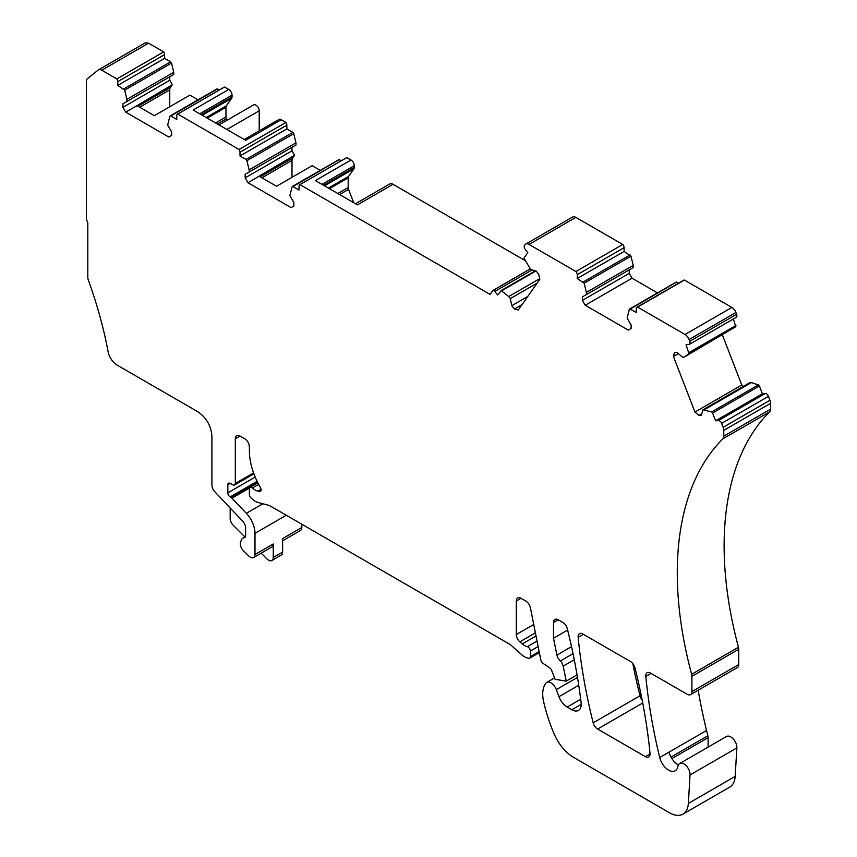 <?xml version="1.0" encoding="UTF-8"?>
<svg xmlns="http://www.w3.org/2000/svg" width="857" height="857" viewBox="0 0 857 857"><rect width="100%" height="100%" fill="white"/><g stroke="black" fill="none" stroke-linecap="round" stroke-linejoin="round"><path stroke-width="1.29" d="M219.371 89.985L217.603 88.957L170.768 115.995L176.788 119.477L176.788 115.684A3.31 1.907 60 0 1 177.474 114.174A3.31 1.907 60 0 1 177.72 114.067L239.071 149.482A3.31 1.907 60 0 1 240.003 152.182L286.838 125.154A3.31 1.907 60 0 0 285.906 122.444L239.071 149.482M170.768 115.995L169.879 116.231L170.768 115.995M217.603 88.957L216.714 89.192L217.603 88.957M122.937 107.307L122.937 103.793L169.761 76.755L169.761 80.269L122.937 107.307L125.743 112.171L168.829 137.045L171.636 135.427L171.636 131.914L167.651 125.015L169.879 116.231M122.937 103.793L126.911 101.49L126.911 99.326L124.694 90.135L117.784 85.4L117.784 81.619L164.608 54.58A3.31 1.907 60 0 0 163.676 51.881L116.841 78.919A3.31 1.907 60 0 1 117.784 81.619M261.192 553.172L266.977 558.935A6.62 3.824 -120 0 0 271.883 560.51A6.62 3.824 -120 0 0 273.254 557.478L273.254 543.959L254.99 554.511A6.62 3.824 60 0 1 253.618 557.543A6.62 3.824 60 0 1 248.712 555.957L243.388 550.655A6.62 3.824 60 0 1 240.592 542.106L241.363 540.081A9.93 5.731 60 0 1 243.002 538.067A9.93 5.731 60 0 1 244.459 537.618A3.31 1.907 60 0 0 244.941 537.468A3.31 1.907 60 0 0 245.627 535.946L245.627 527.901A6.62 3.824 60 0 0 242.735 521.238L214.796 491.736A6.62 3.824 60 0 1 211.915 485.073L211.915 436.084C211.079 425.758 206.398 417.648 197.86 411.746L117.216 365.189A13.241 7.649 60 0 1 108.121 351.681A320.539 185.069 60 0 0 107.564 348.799A320.539 185.069 60 0 0 88.346 280.068A6.62 3.824 60 0 1 87.81 277.229L87.81 223.591A3.31 1.907 60 0 0 87.5 222.049L86.718 220.045A3.31 1.907 60 0 1 86.407 218.514L86.407 81.436A6.62 3.824 60 0 1 87.5 78.598L98.169 70.07A6.62 3.824 60 0 1 98.437 69.888A6.62 3.824 60 0 1 101.758 70.21L116.841 78.919M254.99 554.511L254.99 533.311L286.281 515.25M698.166 690.217A463.594 267.663 -120 0 0 706.543 730.485L659.708 757.524A13.241 7.649 60 0 0 675.241 770.775A13.241 7.649 60 0 0 677.662 767.326L678.08 765.772A8.613 4.971 60 0 1 679.655 763.533A8.613 4.971 60 0 1 686.478 766.04A8.613 4.971 60 0 1 690.035 774.964L688.353 803.427A26.492 15.297 60 0 1 682.9 814.15A26.492 15.297 60 0 1 669.66 812.843L573.719 757.449A33.112 19.122 60 0 1 554.051 733.731A125.829 72.652 60 0 1 543.617 701.69A29.802 17.204 60 0 1 542.802 696.355A29.802 17.204 60 0 1 545.78 683.265A8.613 4.971 60 0 1 546.68 682.461A8.613 4.971 60 0 1 556.322 689.628L558.946 696.687A13.241 7.649 60 0 0 559.064 696.987A13.241 7.649 60 0 0 567.163 707.046L571.844 709.757A13.241 7.649 60 0 0 578.475 710.41A13.241 7.649 60 0 0 581.11 702.697A463.594 267.663 60 0 0 567.291 628.706A6.62 3.824 60 0 0 562.856 622.471L558.175 619.772A6.62 3.824 60 0 0 554.865 619.44A6.62 3.824 60 0 0 553.493 622.471L553.493 638.261L556.932 655.059A6.62 3.824 60 0 0 560.435 660.961A6.62 3.824 60 0 1 563.167 666.135L566.231 681.144L555.1 679.301L551.576 670.303A3.31 1.907 60 0 0 549.755 667.914L542.899 663.286A3.31 1.907 60 0 1 540.831 660.083L530.397 607.774A6.62 3.824 60 0 0 525.855 601.121L520.992 598.304A6.62 3.824 60 0 0 517.682 597.972A6.62 3.824 60 0 0 516.31 601.014L516.31 634.534A6.62 3.824 60 0 0 519.845 641.829L522.267 643.918A13.241 7.649 60 0 0 527.323 646.681A3.31 1.907 60 0 1 530.354 651.02L530.354 656.666A3.31 1.907 60 0 1 529.669 658.187A3.31 1.907 60 0 1 528.619 658.272L526.937 657.822A13.241 7.649 60 0 1 522.095 655.027L511.543 645.675A13.241 7.649 60 0 0 509.112 643.907L270.619 506.208A13.241 7.649 60 0 0 268.187 505.169L257.636 502.352A13.241 7.649 60 0 1 252.794 499.545L251.112 498.056A3.31 1.907 60 0 1 249.376 494.446L249.376 488.79A3.31 1.907 60 0 1 250.062 487.279A3.31 1.907 60 0 1 252.408 487.965A13.241 7.649 60 0 0 257.828 491.136L259.403 491.511A3.31 1.907 60 0 0 260.399 491.404A3.31 1.907 60 0 0 260.389 487.569A52.984 30.595 60 0 1 249.376 450.568L249.376 446.893A6.62 3.824 60 0 0 244.695 438.784L240.003 436.084A6.62 3.824 60 0 0 236.693 435.752A6.62 3.824 60 0 0 235.321 438.784L235.321 483.455A3.31 1.907 60 0 1 234.636 484.966A3.31 1.907 60 0 1 233.136 484.88L230.03 483.316A3.31 1.907 60 0 0 228.519 483.23A3.31 1.907 60 0 0 227.833 484.751L227.833 492.861A3.31 1.907 60 0 0 230.169 496.921L231.058 497.435A3.31 1.907 60 0 1 231.958 498.153L246.323 513.311A19.872 11.473 60 0 1 254.99 533.311M659.708 757.524A463.594 267.663 60 0 1 645.814 676.409A6.62 3.824 60 0 1 647.153 672.724A6.62 3.824 60 0 1 650.442 673.045L687.239 694.288A6.62 3.824 60 0 0 690.549 694.62L737.384 667.582A6.62 3.824 60 0 0 738.755 664.55L738.755 649.285A6.62 3.824 60 0 0 738.466 647.26A331.145 191.186 60 0 1 769.682 411.831A6.62 3.824 60 0 0 770.593 409.143L770.593 403.347A6.62 3.824 60 0 0 769.972 400.273L723.137 427.311A6.62 3.824 60 0 1 723.769 430.375L770.593 403.347M770.593 409.143L723.769 436.181A6.62 3.824 60 0 1 722.858 438.859A331.145 191.186 60 0 0 691.631 674.298A6.62 3.824 60 0 1 691.92 676.323L691.92 691.588A6.62 3.824 60 0 1 690.549 694.62M723.769 436.181L723.769 430.375M715.584 420.808L762.409 393.77L759.398 386.025L758.391 384.922L751.353 382.586L749.736 382.736L702.901 409.764L711.567 411.96A1.328 0.761 60 0 1 712.574 413.063L715.584 420.808L718.423 420.562A3.31 1.907 60 0 1 721.615 423.39L723.137 427.311M702.901 409.764L701.444 415.206L698.809 415.441L694.973 412.035L673.431 356.512L674.459 352.677L677.094 352.441L682.536 357.262L684.154 357.123L688.974 353.727L686.071 344.771L688.921 344.514A3.31 1.907 60 0 0 689.403 344.364L736.227 317.336A3.31 1.907 60 0 0 736.602 314.283L689.778 341.322A3.31 1.907 60 0 1 689.403 344.364M582.396 300.389L582.396 296.876L629.231 269.837L629.231 273.351L582.396 300.389L585.213 305.253L628.299 330.127L631.106 328.51L631.106 324.985L627.12 318.097L629.349 309.313A1.328 0.761 60 0 1 629.574 309.013A1.328 0.761 60 0 1 630.238 309.077L636.258 312.548L636.258 308.766A3.31 1.907 60 0 1 636.944 307.256A3.31 1.907 60 0 1 637.576 307.095L685.022 334.487A6.62 3.824 60 0 1 689.082 339.533L689.778 341.322M582.396 296.876L586.381 294.572L586.381 292.408L584.153 283.217L577.254 278.482L577.254 274.701L624.078 247.662A3.31 1.907 60 0 0 622.76 244.47L575.925 271.508A3.31 1.907 60 0 1 577.254 274.701M522.095 304.556L514.425 308.981L518.26 310.009L539.803 279.371L538.774 274.336L536.139 271.058L530.697 269.601L524.259 258.632A1.328 0.761 60 0 1 524.034 257.989L527.794 252.654L525.362 249.623A3.31 1.907 60 0 1 524.27 247.352A3.31 1.907 60 0 1 524.505 245.434L524.955 244.781A6.62 3.824 60 0 1 525.705 244.095A6.62 3.824 60 0 1 529.015 244.416L575.925 271.508M514.425 308.981L511.779 305.703L510.322 298.59L508.704 296.565L501.174 290.523L498.731 294.005M245.156 177.87L245.156 174.357L291.991 147.318L291.991 150.832L245.156 177.87L247.973 182.734L291.048 207.608L293.865 205.991L293.865 202.477L289.88 195.578L292.108 186.794A1.328 0.761 60 0 1 292.333 186.505A1.328 0.761 60 0 1 292.998 186.569L299.018 190.04L299.018 186.258A3.31 1.907 60 0 1 299.704 184.737A3.31 1.907 60 0 1 299.95 184.63L490.086 294.401L492.657 290.737A3.31 1.907 60 0 1 493.032 290.394A3.31 1.907 60 0 1 493.343 290.266A3.31 1.907 60 0 1 494.81 291.455L497.649 294.99L498.088 294.369M245.156 174.357L249.141 172.064L249.141 169.9L246.912 160.709L246.023 159.445L240.003 155.974L240.003 152.182M650.013 753.271A6.62 3.824 60 0 1 648.674 756.967A6.62 3.824 60 0 1 645.364 756.635L597.608 729.061A6.62 3.824 60 0 1 593.173 722.826A463.594 267.663 60 0 1 578.154 637.351A6.62 3.824 60 0 1 579.493 633.666A6.62 3.824 60 0 1 582.803 633.998L630.527 661.55A6.62 3.824 60 0 1 634.941 667.764A463.594 267.663 60 0 1 650.013 753.271M198.021 99.83L189.9 95.138L154.314 115.684L136.981 105.679L125.743 112.171M177.72 114.067L224.555 87.028L228.765 89.46A4.639 2.678 60 0 1 232.043 95.138L232.043 96.873A3.974 2.292 60 0 1 231.669 98.276L226.334 105.872A3.974 2.292 60 0 0 225.959 107.275L225.959 116.981A3.974 2.292 60 0 0 226.334 118.823L226.923 120.323M244.266 139.509L278.9 119.509A4.639 2.678 60 0 1 281.214 119.744L285.906 122.444M228.765 89.46L193.179 110.007L220.335 125.69L245.627 140.291L281.214 119.744M240.003 155.974L286.838 128.936L286.838 125.154M286.838 128.936L292.858 132.406L293.747 133.671L295.965 142.862L249.141 169.9M295.965 142.862L295.965 145.026L249.141 172.064M291.991 150.832L294.572 155.299L247.973 182.734M320.25 170.393L312.13 165.701L276.532 186.258L259.21 176.253M292.998 186.569L338.933 159.756L341.6 160.548M299.95 184.63L346.785 157.592L350.995 160.023A4.639 2.678 60 0 1 354.273 165.701L354.273 167.447A3.974 2.292 60 0 1 353.898 168.85L348.563 176.435A3.974 2.292 60 0 0 348.188 177.849L348.188 187.544A3.974 2.292 60 0 0 348.563 189.386L353.727 202.702M389.453 184.169A6.62 3.824 60 0 1 389.731 183.976A6.62 3.824 60 0 1 393.042 184.309L525.373 260.699M350.995 160.023L315.408 180.581L357.455 204.855L393.042 184.309M493.343 290.266L530.204 268.991M535.282 270.833L501.174 290.523M539.664 278.696L508.704 296.565M537.2 283.078L510.322 298.59M527.773 296.468L511.779 305.703M525.705 244.095L572.53 217.057A6.62 3.824 60 0 1 575.85 217.378L622.76 244.47M577.254 278.482L624.078 251.444L624.078 247.662M624.078 251.444L630.988 256.179L633.216 265.37L586.381 292.408M633.216 265.37L633.216 267.534L586.381 294.572M629.231 273.351L632.038 278.214L585.213 305.253M657.49 292.912L632.038 278.214M630.238 309.077L676.173 282.274L678.84 283.067M637.576 307.095L684.411 280.057L731.857 307.449A6.62 3.824 60 0 1 735.906 312.494L736.602 314.283M636.944 307.256L683.768 280.218A3.31 1.907 60 0 1 684.411 280.057M733.388 318.975L735.799 326.688L684.154 357.123M678.433 353.63L673.431 356.512M743.383 386.4L741.798 384.997L694.973 412.035M741.798 384.997L722.408 335.033M701.851 413.685L698.809 415.441M751.353 382.586L704.529 409.625M762.409 393.77L765.247 393.524A3.31 1.907 60 0 1 768.45 396.363L769.972 400.273M669.081 752.114A13.241 7.649 -120 0 0 678.39 764.937M682.9 814.15L729.736 787.112A26.492 15.297 -120 0 0 735.177 776.388L736.859 747.925A8.613 4.971 -120 0 0 733.303 739.002A8.613 4.971 -120 0 0 726.49 736.495L679.655 763.533M553.493 638.261L567.634 630.099M560.435 660.961L573.033 653.687M566.231 681.144L577.061 674.888M282.628 540.799L300.453 530.504A6.62 3.824 -120 0 0 301.825 527.473L301.825 524.227M301.825 527.473L282.628 538.55L282.628 552.069A6.62 3.824 -120 0 1 281.257 555.1L271.883 560.51M253.618 557.543L271.883 546.991A6.62 3.824 -120 0 0 273.254 543.959M163.676 51.881L148.593 43.171L145.272 42.85L98.437 69.888M117.784 85.4L164.608 58.372L164.608 54.58M164.608 58.372L170.629 61.843L171.518 63.107L173.746 72.288L126.911 99.326M173.746 72.288L173.746 74.452L126.911 101.49M169.761 80.269L172.343 84.736L136.981 105.679M642.161 700.03A6.62 3.824 60 0 1 639.997 695.788A463.594 267.663 60 0 1 632.809 663.564M294.572 155.299L292.612 158.084A6.62 3.824 60 0 0 291.991 160.42L291.991 177.335M706.543 730.485A463.594 267.663 -120 0 0 707.85 735.788L670.988 757.063M244.931 536.943L233.254 525.298A6.62 3.824 -120 0 1 230.169 518.431L230.169 507.976M172.343 84.736L170.393 87.51A6.62 3.824 60 0 0 169.761 89.856L169.761 106.761M218.985 124.908L253.608 104.908A4.639 2.678 60 0 1 255.932 105.143A4.639 2.678 60 0 1 259.21 110.821L259.21 130.885M708.107 747.111L708.107 737.673A6.62 3.824 -120 0 0 707.85 735.788M292.858 132.406L246.023 159.445M293.747 133.671L246.912 160.709M494.81 291.455L532.036 269.966M535.914 271.005L501.666 290.78M529.015 244.416L575.85 217.378M630.099 254.925L583.263 281.964M630.988 256.179L584.153 283.217M731.857 307.449L685.022 334.487M689.082 339.533L735.906 312.494M735.917 325.489L689.082 352.527M735.799 326.688L688.974 353.727M758.391 384.922L711.567 411.96M759.398 386.025L712.574 413.063M765.247 393.524L718.423 420.562M721.615 423.39L768.45 396.363M722.858 438.859L769.682 411.831M691.631 674.298L738.466 647.26M691.92 676.323L738.755 649.285M691.92 691.588L738.755 664.55M651.041 673.388L645.814 676.409M736.859 747.925L690.035 774.964M688.353 803.427L735.177 776.388M556.322 689.628L577.489 677.405M558.946 696.687L578.743 685.257M567.163 707.046L580.682 699.248M571.844 709.757L581.217 704.347M553.493 622.471L558.175 619.772M556.932 655.059L571.523 646.639M563.167 666.135L574.265 659.729M516.31 601.014L520.992 598.304M516.31 634.534L533.729 624.474M519.845 641.829L535.389 632.852M522.267 643.918L536.021 635.98M527.323 646.681L537.039 641.079M530.354 651.02L538.121 646.532M530.354 656.666L539.139 651.599M252.408 487.965L258.621 484.376M257.828 491.136L261.031 489.283M259.403 491.511L260.989 490.59M235.321 438.784L240.003 436.084M235.321 483.455L253.576 472.914M227.833 484.751L230.179 483.391M227.833 492.861L255.182 477.07M230.169 496.921L257.111 481.366M231.058 497.435L257.496 482.17M231.958 498.153L249.483 488.029M246.323 513.311L262.885 503.755M273.254 557.478L282.628 552.069M245.316 537.114L244.459 537.618M148.593 43.171L101.758 70.21M170.629 61.843L123.794 88.882M171.518 63.107L124.694 90.135M578.154 637.351L583.392 634.33M593.173 722.826L639.997 695.788M597.608 729.061L642.739 702.997M645.364 756.635L650.045 753.935M199.735 113.799L232.043 95.138M260.174 176.81L292.612 158.084M321.964 184.362L354.273 165.701M137.956 106.247L170.393 87.51M139.67 107.232L169.761 89.856M201.245 114.667L232.043 96.873M226.891 129.471L259.21 110.821M217.389 123.986L226.334 118.823M215.61 122.958L225.959 116.981M207.201 118.105L225.959 107.275M206.173 117.516L226.334 105.872M202.273 115.256L231.669 98.276M261.888 177.795L291.991 160.42M323.464 185.23L354.273 167.447M339.618 194.55L348.563 189.386M337.829 193.521L348.188 187.544M329.431 188.669L348.188 177.849M328.402 188.079L348.563 176.435M324.492 185.819L353.898 168.85M708.107 737.673L671.877 758.584M170.104 115.941L216.939 88.903M177.474 114.174L224.298 87.135M292.333 186.505L339.158 159.477M299.704 184.737L346.528 157.699M493.032 290.394L530.172 268.948M629.574 309.023L676.398 281.985M546.68 682.461L554.565 677.908M529.669 658.187L539.332 652.606M250.062 487.279L257.818 482.802M234.636 484.966L253.918 473.835M245.552 536.589L243.002 538.067M355.516 203.73L389.731 183.976"/></g></svg>
